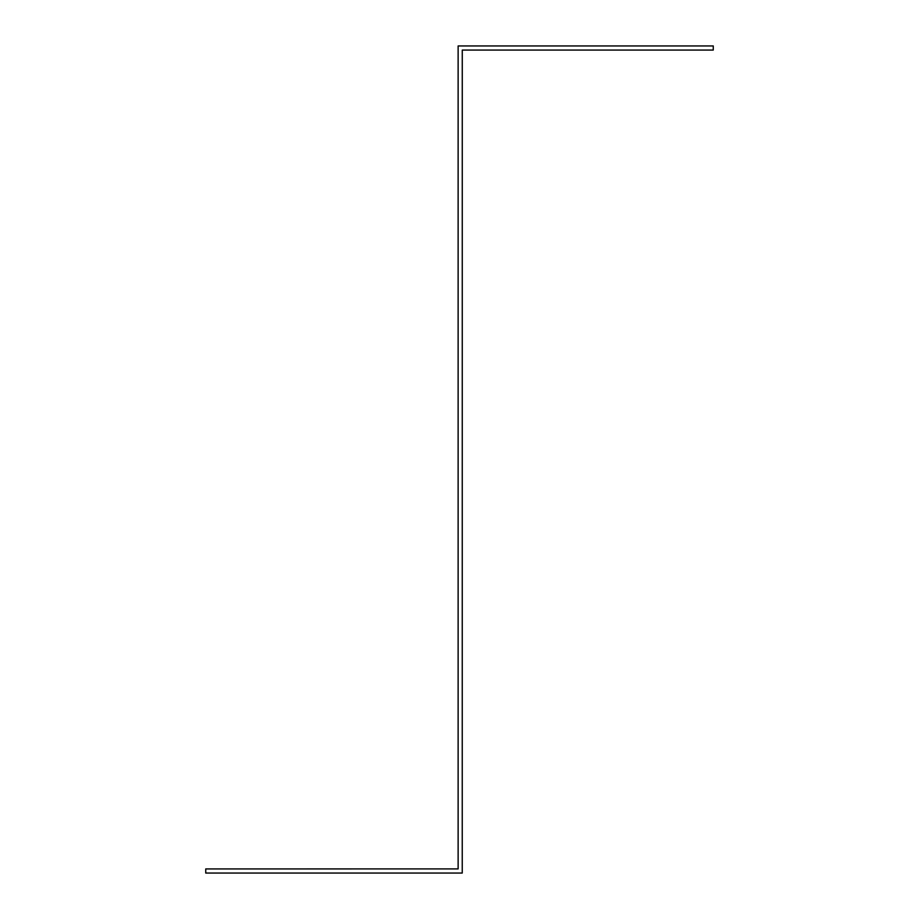 <?xml version="1.0" encoding="UTF-8"?>
<svg xmlns="http://www.w3.org/2000/svg" width="919" height="919" viewBox="0 0 919 919"><rect width="100%" height="100%" fill="white"/><g stroke="black" fill="none" stroke-linecap="round" stroke-linejoin="round"><path stroke-width="1.38" d="M462.268 50.063L713.259 50.063L713.259 45.95L458.133 45.95L458.133 868.903L205.741 868.937L205.741 873.05L462.246 873.05L462.268 50.063"/></g></svg>
